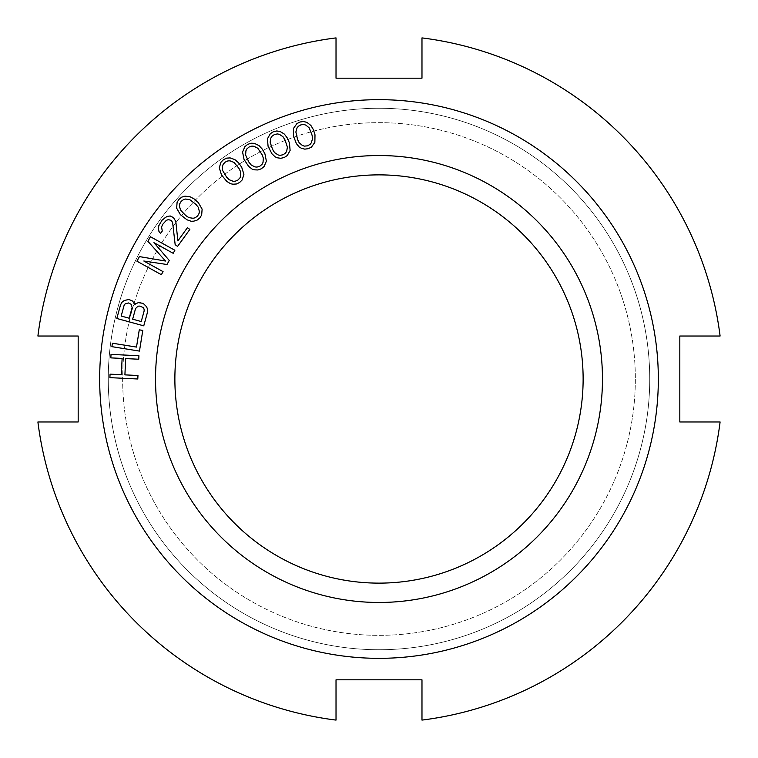 <?xml version="1.0" encoding="UTF-8"?>
<svg xmlns="http://www.w3.org/2000/svg" width="758" height="758" viewBox="0 0 758 758"><rect width="100%" height="100%" fill="white"/><g stroke="black" fill="none" stroke-linecap="round" stroke-linejoin="round"><path stroke-width="0.57" stroke-dasharray="3.79 2.84" d="M78.178 336.021L37.9 336.021A343.8 343.8 0 0 1 336.021 37.9A343.8 343.8 0 0 0 37.9 336.021A343.8 343.8 0 0 1 336.021 37.9L336.021 78.178L421.979 78.178L421.979 37.9A343.8 343.8 0 0 1 720.1 336.021A343.8 343.8 0 0 0 421.979 37.9L421.979 78.178L421.979 37.9A343.8 343.8 0 0 1 720.1 336.021L679.822 336.021L679.822 421.979L720.1 421.979A343.8 343.8 0 0 1 421.979 720.1A343.8 343.8 0 0 0 720.1 421.979L679.822 421.979L720.1 421.979A343.8 343.8 0 0 1 421.979 720.1L421.979 679.822L336.021 679.822L336.021 720.1A343.8 343.8 0 0 1 37.9 421.979A343.8 343.8 0 0 0 336.021 720.1L336.021 679.822L336.021 720.1A343.8 343.8 0 0 1 37.9 421.979L78.178 421.979L78.178 336.021M649.739 379A270.739 270.739 0 0 1 379 649.739A270.739 270.739 0 0 1 108.261 379A270.739 270.739 0 0 1 379 108.261A270.739 270.739 0 0 1 649.739 379A270.739 270.739 0 0 0 379 108.261A270.739 270.739 0 0 0 108.261 379A270.739 270.739 0 0 0 379 649.739A270.739 270.739 0 0 0 649.739 379M635.346 379A256.346 256.346 0 0 1 379 635.346A256.346 256.346 0 0 1 122.654 379A256.346 256.346 0 0 1 379 122.654A256.346 256.346 0 0 1 635.346 379A256.346 256.346 0 0 0 379 122.654A256.346 256.346 0 0 0 122.654 379A256.346 256.346 0 0 0 379 635.346A256.346 256.346 0 0 0 635.346 379M174.871 379A204.129 204.129 0 0 0 379 583.129A204.129 204.129 0 0 0 583.129 379A204.129 204.129 0 0 0 379 174.871A204.129 204.129 0 0 0 174.871 379A204.129 204.129 0 0 0 379 583.129A204.129 204.129 0 0 0 583.129 379A204.129 204.129 0 0 0 379 174.871A204.129 204.129 0 0 0 174.871 379A204.129 204.129 0 0 0 379 583.129A204.129 204.129 0 0 0 583.129 379A204.129 204.129 0 0 0 379 174.871A204.129 204.129 0 0 0 174.871 379M602.468 379A223.468 223.468 0 0 0 379 155.532A223.468 223.468 0 0 0 155.532 379A223.468 223.468 0 0 0 379 602.468A223.468 223.468 0 0 0 602.468 379M421.979 679.822L421.979 720.1L421.979 679.822L336.021 679.822M679.822 336.021L679.822 421.979L679.822 336.021L720.1 336.021L679.822 336.021M336.021 78.178L336.021 37.9L336.021 78.178L421.979 78.178M37.9 421.979L78.178 421.979L37.9 421.979M249.107 147.005L251.931 146.095L254.034 146.285L257.815 148.255L262.097 154.717L263.329 158.109L263.035 162.354L262.097 164.249L259.852 166.192L257.019 167.092L254.915 166.912L251.144 164.931L248.889 162.108L245.62 155.077L245.914 150.833L246.852 148.938L249.107 147.005M137.795 378.991L137.965 375.504L124.899 374.869L125.686 358.6L138.752 359.226L138.913 355.739L111.019 354.393L110.848 357.88L122.123 358.42L121.337 374.698L110.062 374.158L109.891 377.645L137.795 378.991M111.89 346.662L139.463 351.096L142.788 330.412L139.273 329.844L136.497 347.079L112.44 343.213L111.89 346.662M134.763 304.678L132.669 301.087L128.803 299.429L124.179 300.575L121.849 302.347L120.503 305L116.817 318.474L143.764 325.836L147.45 312.372L147.639 309.406L146.54 306.687L143.139 303.342L140.268 302.565L138.401 302.65L134.763 304.678M121.185 316.048L124.094 305.379L125.136 303.854L128.462 302.954L131.172 304.299L132.119 307.577L129.211 318.237L121.185 316.048M139.927 306.09L143.215 307.587L144.048 309.027L144.162 310.865L141.244 321.534L132.65 319.184L135.559 308.515L138.051 306.175L139.927 306.09M153.95 242.674L173.194 253.305L174.88 250.254L150.435 236.742L147.905 241.319L165.528 261.036L139.453 256.602L136.923 261.188L161.369 274.699L163.065 271.639L143.812 261.008L167.006 264.514L169.252 260.439L153.95 242.674M175.164 244.663L177.571 246.407L189.841 229.428L187.425 227.684L177.884 240.892L175.809 221.44L175.041 219.46L172.492 216.892L170.228 215.973L166.931 216.475L164.609 217.66L160.715 222.028L158.82 225.685L158.413 228.262L158.981 231.541L160.563 233.407L162.269 231.048L161.568 226.945L162.79 224.245L166.334 220.341L168.323 219.631L171.412 220.426L172.653 222.757L175.164 244.663M180.395 214.666L186.97 219.792L191.234 221.279L193.726 221.165L196.995 220.199L199.771 217.991L201.666 214.997L202.121 209.151L198.369 202.661L194.389 199.079L190.078 196.767L185.037 196.151L181.768 197.127L178.992 199.326L177.097 202.32L176.642 208.166L180.395 214.666M182.782 212.903L180.518 210.08L179.419 205.968L179.703 203.874L181.2 201.315L183.588 199.543L185.644 199.041L189.851 199.695L195.981 204.423L198.245 207.237L199.345 211.359L199.06 213.453L197.563 216.011L195.176 217.773L193.119 218.285L188.913 217.631L182.782 212.903M221.497 174.937L226.784 181.389L230.612 183.768L233.066 184.213L236.468 183.986L239.661 182.451L242.172 179.949L243.905 174.349L241.679 167.186L238.581 162.818L234.885 159.616L230.11 157.901L226.699 158.128L223.506 159.663L221.004 162.165L219.27 167.774L221.497 174.937M224.207 173.734L222.625 170.493L222.464 166.239L223.193 164.259L225.23 162.089L227.94 160.895L230.053 160.848L234.014 162.411L238.959 168.38L240.551 171.63L240.712 175.884L239.973 177.865L237.946 180.025L235.226 181.228L233.113 181.266L229.153 179.703L224.207 173.734M244.029 159.379L248.605 166.353L252.158 169.129L254.555 169.83L257.966 169.972L261.302 168.778L264.059 166.561L266.38 161.17L264.921 153.808L262.306 149.146L258.971 145.564L254.404 143.357L250.993 143.224L247.648 144.408L244.9 146.635L242.579 152.017L244.029 159.379M268.086 146.303L271.895 153.722L275.135 156.859L277.447 157.816L280.82 158.308L284.259 157.484L287.244 155.561L290.115 150.454L289.452 142.978L287.348 138.06L284.411 134.147L280.1 131.466L276.727 130.973L273.278 131.797L270.303 133.721L267.422 138.828L268.086 146.303M270.994 145.707L270.132 142.191L270.871 138.003L272.008 136.222L274.443 134.526L277.362 133.929L279.427 134.337L282.971 136.705L284.913 139.756L287.415 147.09L286.676 151.278L285.539 153.059L283.094 154.746L280.185 155.343L278.11 154.945L274.567 152.576L270.994 145.707M293.403 135.843L296.397 143.632L299.287 147.099L301.476 148.284L304.782 149.137L308.298 148.682L311.462 147.09L314.864 142.314L314.996 134.81L313.424 129.703L310.922 125.496L306.914 122.37L303.607 121.526L300.102 121.981L296.937 123.573L293.536 128.348L293.403 135.843M296.359 135.559L295.866 131.977L297.041 127.894L298.368 126.245L300.973 124.824L303.93 124.53L305.948 125.155L309.217 127.884L312.04 135.095L312.533 138.676L311.349 142.769L310.031 144.418L307.426 145.839L304.47 146.123L302.451 145.508L299.183 142.779L296.359 135.559"/><path stroke-width="1.14" d="M421.979 679.822L336.021 679.822L336.021 720.1A343.8 343.8 0 0 1 37.9 421.979L78.178 421.979L78.178 336.021L37.9 336.021A343.8 343.8 0 0 1 336.021 37.9L336.021 78.178L421.979 78.178L421.979 37.9A343.8 343.8 0 0 1 720.1 336.021L679.822 336.021L679.822 421.979L720.1 421.979A343.8 343.8 0 0 1 421.979 720.1L421.979 679.822L336.021 679.822M249.107 147.005L251.931 146.095L254.034 146.285L257.815 148.255L262.097 154.717L263.329 158.109L263.035 162.354L262.097 164.249L259.852 166.192L257.019 167.092L254.915 166.912L251.144 164.931L248.889 162.108L245.62 155.077L245.914 150.833L246.852 148.938L249.107 147.005M658.332 379A279.332 279.332 0 0 1 379 658.332A279.332 279.332 0 0 1 99.668 379A279.332 279.332 0 0 1 379 99.668A279.332 279.332 0 0 1 658.332 379M602.468 379A223.468 223.468 0 0 1 379 602.468A223.468 223.468 0 0 1 155.532 379A223.468 223.468 0 0 1 379 155.532A223.468 223.468 0 0 1 602.468 379M137.795 378.991L137.965 375.504L124.899 374.869L125.686 358.6L138.752 359.226L138.913 355.739L111.019 354.393L110.848 357.88L122.123 358.42L121.337 374.698L110.062 374.158L109.891 377.645L137.795 378.991M112.44 343.213L111.89 346.662L139.463 351.096L142.788 330.412L139.273 329.844L136.497 347.079L112.44 343.213M135.644 303.712L134.763 304.678L132.669 301.087L128.803 299.429L124.179 300.575L121.849 302.347L120.503 305L116.817 318.474L143.764 325.836L147.45 312.372L147.639 309.406L146.54 306.687L143.139 303.342L138.401 302.65L135.644 303.712M153.95 242.674L173.194 253.305L174.88 250.254L150.435 236.742L147.905 241.319L165.528 261.036L139.453 256.602L136.923 261.188L161.369 274.699L163.065 271.639L143.812 261.008L167.006 264.514L169.252 260.439L153.95 242.674M162.79 224.245L166.334 220.341L168.323 219.631L171.412 220.426L172.653 222.757L175.164 244.663L177.571 246.407L189.841 229.428L187.425 227.684L177.884 240.892L175.809 221.44L173.459 217.593L170.228 215.973L166.931 216.475L162.079 220.142L158.82 225.685L158.413 228.262L158.981 231.541L160.563 233.407L162.269 231.048L161.568 226.945L162.79 224.245M180.395 214.666L186.97 219.792L191.234 221.279L193.726 221.165L196.995 220.199L199.771 217.991L201.666 214.997L202.121 209.151L198.369 202.661L194.389 199.079L190.078 196.767L185.037 196.151L181.768 197.127L178.992 199.326L177.097 202.32L176.642 208.166L180.395 214.666M221.497 174.937L226.784 181.389L230.612 183.768L233.066 184.213L236.468 183.986L239.661 182.451L242.172 179.949L243.905 174.349L241.679 167.186L238.581 162.818L234.885 159.616L230.11 157.901L226.699 158.128L223.506 159.663L221.004 162.165L219.27 167.774L221.497 174.937M244.029 159.379L248.605 166.353L252.158 169.129L254.555 169.83L257.966 169.972L261.302 168.778L264.059 166.561L266.38 161.17L264.921 153.808L262.306 149.146L258.971 145.564L254.404 143.357L250.993 143.224L247.648 144.408L244.9 146.635L242.579 152.017L244.029 159.379M268.086 146.303L271.895 153.722L275.135 156.859L277.447 157.816L280.82 158.308L284.259 157.484L287.244 155.561L290.115 150.454L289.452 142.978L287.348 138.06L284.411 134.147L280.1 131.466L276.727 130.973L273.278 131.797L270.303 133.721L267.422 138.828L268.086 146.303M293.403 135.843L296.397 143.632L299.287 147.099L301.476 148.284L304.782 149.137L308.298 148.682L311.462 147.09L314.864 142.314L314.996 134.81L313.424 129.703L310.922 125.496L306.914 122.37L303.607 121.526L300.102 121.981L296.937 123.573L293.536 128.348L293.403 135.843M121.185 316.048L124.094 305.379L125.136 303.854L128.462 302.954L131.172 304.299L132.119 307.577L129.211 318.237L121.185 316.048M139.927 306.09L143.215 307.587L144.048 309.027L144.162 310.865L141.244 321.534L132.65 319.184L135.559 308.515L138.051 306.175L139.927 306.09M185.871 215.679L180.518 210.08L179.419 205.968L179.703 203.874L181.2 201.315L183.588 199.543L185.644 199.041L189.851 199.695L195.981 204.423L198.245 207.237L199.345 211.359L199.06 213.453L197.563 216.011L195.176 217.773L193.119 218.285L188.913 217.631L185.871 215.679M226.614 177.135L222.625 170.493L222.464 166.239L223.193 164.259L225.23 162.089L227.94 160.895L230.053 160.848L234.014 162.411L238.959 168.38L240.551 171.63L240.712 175.884L239.973 177.865L237.946 180.025L235.226 181.228L233.113 181.266L229.153 179.703L226.614 177.135M272.634 149.525L270.132 142.191L270.871 138.003L272.008 136.222L274.443 134.526L277.362 133.929L279.427 134.337L282.971 136.705L284.913 139.756L287.415 147.09L286.676 151.278L285.539 153.059L283.094 154.746L280.185 155.343L278.11 154.945L274.567 152.576L272.634 149.525M297.572 139.538L295.866 131.977L297.041 127.894L298.368 126.245L300.973 124.824L303.93 124.53L305.948 125.155L309.217 127.884L312.04 135.095L312.533 138.676L311.349 142.769L310.031 144.418L307.426 145.839L304.47 146.123L302.451 145.508L299.183 142.779L297.572 139.538M583.129 379A204.129 204.129 0 0 1 379 583.129A204.129 204.129 0 0 1 174.871 379A204.129 204.129 0 0 1 379 174.871A204.129 204.129 0 0 1 583.129 379M336.021 78.178L421.979 78.178"/></g></svg>
